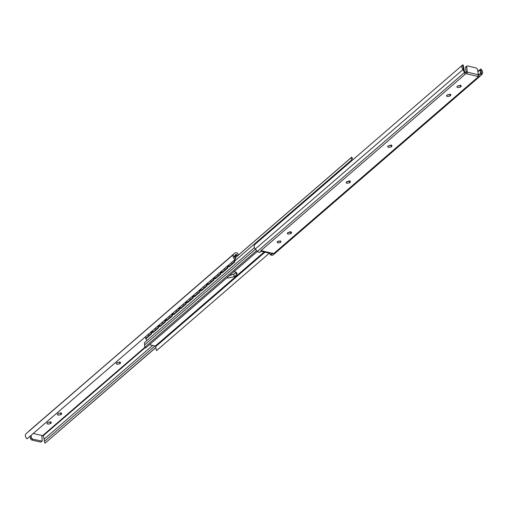 <?xml version="1.0" encoding="UTF-8"?>
<svg xmlns="http://www.w3.org/2000/svg" width="508" height="508" viewBox="0 0 508 508"><rect width="100%" height="100%" fill="white"/><g stroke="black" fill="none" stroke-linecap="round" stroke-linejoin="round"><path stroke-width="0.76" d="M147.72 335.147L149.181 333.686M154.642 329.165L156.102 327.704M161.563 323.183L163.024 321.723M168.485 317.202L169.951 315.741M175.412 311.22L176.873 309.759M182.334 305.238L183.794 303.778M189.255 299.256L190.716 297.796M196.183 293.275L197.644 291.814M203.105 287.293L204.565 285.833M210.026 281.311L211.487 279.851M216.954 275.33L218.415 273.869M223.876 269.348L225.336 267.887M230.797 263.366L232.258 261.906M151.143 331.991L151.143 333.68L151.663 333.8L151.702 331.508M158.071 326.009L158.064 327.698L158.585 327.819L153.048 332.607L152.527 332.48L152.527 330.791M158.312 325.793L158.585 327.819L158.623 325.526M164.992 320.027L164.992 321.71L165.513 321.837L159.969 326.625L159.448 326.498L159.455 324.809M165.24 319.811L165.513 321.837L165.544 319.545M171.914 314.046L171.914 315.728L172.434 315.855L166.897 320.637L166.376 320.516L166.376 318.827M172.161 313.83L172.434 315.855L172.472 313.563M178.841 308.064L178.835 309.747L179.356 309.874L173.819 314.655L173.298 314.535L173.298 312.845M179.083 307.848L179.356 309.874L179.394 307.581M185.763 302.082L185.763 303.765L186.284 303.892L180.74 308.674L180.219 308.553L180.226 306.864M186.004 301.866L186.284 303.892L186.315 301.6M192.684 296.101L192.684 297.783L193.205 297.91L187.668 302.692L187.147 302.571L187.147 300.882M192.932 295.885L193.205 297.91L193.243 295.618M199.612 290.119L199.606 291.802L200.127 291.929L194.589 296.71L194.069 296.589L194.069 294.9M199.854 289.903L200.127 291.929L200.165 289.636M206.534 284.137L206.534 285.82L207.048 285.947L201.511 290.728L200.99 290.608L200.997 288.919M206.775 283.921L207.048 285.947L207.086 283.654M213.455 278.155L213.455 279.838L213.976 279.965L208.439 284.747L207.918 284.626L207.918 282.937M213.703 277.94L213.976 279.965L214.008 277.673M220.377 272.174L220.377 273.856L220.897 273.983L215.36 278.765L214.84 278.644L214.84 276.955M220.624 271.958L220.897 273.983L220.936 271.691M227.305 266.192L227.298 267.875L227.819 268.002L222.282 272.783L221.761 272.663L221.767 270.974M234.226 260.21L234.226 261.893L234.747 262.02L229.203 266.802L228.683 266.681L228.689 264.992M227.546 265.976L227.819 268.002L227.857 265.709M234.804 256.496L234.232 256.807M234.747 262.02L234.747 259.759M234.753 257.537L234.753 257.004L235.198 257.111M145.606 336.772L145.606 338.461L146.126 338.588L151.663 333.8L151.39 331.775M228.683 266.681L234.226 261.893M145.606 338.461L151.143 333.68M221.761 272.663L227.298 267.875M214.84 278.644L220.377 273.856M207.918 284.626L213.455 279.838M200.99 290.608L206.534 285.82M194.069 296.589L199.606 291.802M187.147 302.571L192.684 297.783M180.219 308.553L185.763 303.765M173.298 314.535L178.835 309.747M166.376 320.516L171.914 315.728M159.448 326.498L164.992 321.71M152.527 332.48L158.064 327.698M116.916 362.649L116.173 363.671L117.062 364.357L119.831 363.791L120.58 362.769L119.691 362.083L116.916 362.649M116.726 362.814L120.047 361.925L120.25 363.436M58.071 413.493L57.321 414.515L58.21 415.201L60.985 414.642L61.728 413.62L60.839 412.928L58.071 413.493M57.88 413.658L61.195 412.769L61.398 414.28M47.682 422.465L46.939 423.488L47.828 424.174L50.597 423.615L51.346 422.593L50.457 421.9L47.682 422.465M47.492 422.631L50.813 421.742L51.016 423.253M33.611 433.54L41.783 435.47L42.234 441.141L32.607 439.153L31.42 437.826L31.128 435.686M42.234 441.141L40.589 442.106L31.636 439.991L30.448 438.664L30.156 436.518M44.475 441.477L43.605 436.772L43.129 435.813L41.802 435.654M155.251 348.107L45.009 443.217L155.238 347.98M154.883 345.948L44.387 441.414L45.009 443.217M28.734 431.241L233.572 254.432C232.55 256.019 233.007 257.734 234.956 259.575L235.674 258.566L234.785 255.714L236.125 254.324M238.773 254.864L237.242 252.876L235.179 252.781L25.87 433.889L233.572 254.432M234.956 259.575L27.019 438.836C25.254 437.007 24.873 435.362 25.87 433.889M237.706 255.651L236.106 254.343M233.959 256.197L234.937 256.724L237.084 254.87M235.56 257.505L234.937 256.724M348.571 180.981L347.523 181.883M289.719 231.826L288.677 232.727M279.127 240.976L278.498 241.522M234.747 261.004L351.593 160.045L351.161 157.69L351.733 157.131L353.028 159.658M351.593 160.045L351.377 161.08M236.144 272.155L233.807 274.18L229.381 275.641M145.726 338.493L146.99 340.449M235.058 258L351.161 157.69M235.033 257.969L351.733 157.131M234.036 271.615L235.102 271.774L237.128 273.342L236.372 274.86L234.156 276.771L227.832 278.054L226.936 277.749M254.413 247.637L144.437 342.659L144.818 347.161L145.58 348.031L145.84 347.809M265.005 252.139L155.613 346.653L155.296 346.05L149.485 344.672M155.613 346.653L156.54 350.628L269.335 253.174M466.617 73.781L467.246 72.123L478.282 74.733L477.825 76.435L466.617 73.781L465.487 73.952L464.458 72.517L145.58 348.031M256.591 250.59L144.818 347.161M278.149 242.995L277.057 242.272L277.387 241.605L280.06 241.021L281.051 241.732L280.721 242.392L278.149 242.995M280.518 240.881L277.647 241.421M287.566 232.81L290.754 231.889L291.643 232.575L290.9 233.604L288.125 234.163L287.236 233.477L287.566 232.81M291.313 233.242L291.109 231.731L287.788 232.62M346.418 181.966L349.606 181.045L350.495 181.731L349.745 182.753L346.97 183.318L346.088 182.632L346.418 181.966M350.164 182.397L349.955 180.886L346.64 181.775M387.953 146.075L391.147 145.155L392.03 145.84L391.287 146.863L388.512 147.428L387.623 146.742L387.953 146.075M391.7 146.507L391.497 144.996L388.182 145.879M446.805 95.231L449.993 94.31L450.882 94.996L450.139 96.018L447.364 96.584L446.475 95.898L446.805 95.231M450.552 95.663L450.348 94.151L447.027 95.034M457.187 86.258L460.381 85.338L461.264 86.023L460.521 87.046L457.746 87.611L456.857 86.919L457.187 86.258M460.934 86.69L460.731 85.179L457.416 86.062M478.282 74.733L477.552 69.336L476.364 68.008L467.411 65.894L465.766 66.859L465.55 67.564L466.217 72.53M466.738 66.021L467.246 72.123M465.487 73.952L261.023 250.609L273.685 253.606L478.149 76.949L477.825 76.435L478.149 76.949L479.889 76.321L272.821 255.219L270.758 255.124L269.227 253.136L260.693 251.117M272.898 255.149L480.022 76.2L480.885 75.368L480.581 73.146L478.25 75.4M480.581 73.146L480.124 69.742L480.733 68.98L477.844 71.482M481.711 74.549L480.981 69.164C482.746 70.993 483.127 72.638 482.13 74.111L480.885 75.368M480.124 69.742L479.584 70.364L480.219 70.479M463.499 66.542L462.991 64.783L462.496 65.075L254.794 244.532M463.537 70.244L462.813 64.859C461.442 65.945 461.499 67.52 462.972 69.577L464.458 72.517M466.966 73.469L466.776 72.047L465.284 72.441L464.395 71.228L463.423 65.786M255.302 244.221C253.74 245.231 253.727 246.837 255.27 249.034L257.34 251.466L259.613 252.489L261.76 250.635M479.584 70.364L477.888 71.831M149.085 333.769L148.387 334.912M156.007 327.787L155.613 328.581M162.928 321.805L162.541 322.599M169.85 315.824L169.462 316.617M176.778 309.842L176.384 310.636M183.699 303.86L183.312 304.654M190.621 297.879L189.929 299.022M197.549 291.897L197.155 292.691M204.47 285.915L203.771 287.058M211.391 279.933L210.693 281.07M218.319 273.952L217.926 274.745M225.241 267.97L224.542 269.107M232.162 261.988L231.775 262.782M119.628 362.28L119.831 363.791M60.782 413.131L60.985 414.642M50.394 422.104L50.597 423.615M32.607 439.153L31.636 439.991M31.42 437.826L30.448 438.664M41.554 441.268L40.589 442.106M234.817 256.508L236.963 254.654M42.716 435.559L144.907 347.269M43.129 435.813L145.212 347.612M44.215 439.096L152.641 345.421M151.67 332.778L152.527 332.041M158.598 326.796L159.455 326.06M165.519 320.815L166.376 320.078M172.441 314.833L173.298 314.096M179.362 308.851L180.219 308.115M186.29 302.87L187.147 302.133M193.211 296.888L194.069 296.151M200.133 290.906L200.99 290.17M207.061 284.925L207.918 284.188M213.982 278.943L214.84 278.206M220.904 272.961L221.761 272.224M227.832 266.979L228.689 266.236M234.156 276.771L233.807 274.18M236.372 274.86L236.023 272.269M264.204 251.949L155.296 346.05M255.378 249.161L144.615 344.856M290.9 233.604L290.69 232.093M349.745 182.753L349.542 181.242M391.287 146.863L391.084 145.352M450.139 96.018L449.929 94.507M460.521 87.046L460.318 85.534M465.55 67.564L466.515 66.726M479.266 76.759L478.987 74.682M464.185 71.418L463.88 69.196M464.674 73.304L464.395 71.228M261.988 250.45L259.842 252.305M269.761 252.679L269.227 253.136M270.51 252.857L269.723 253.536M272.612 252.965L270.466 254.819M272.904 253.27L270.758 255.124M462.972 69.577L255.27 249.034M480.809 72.93L478.295 75.101M145.713 347.929L257.346 251.479M259.759 252.419L261.906 250.565"/></g></svg>

